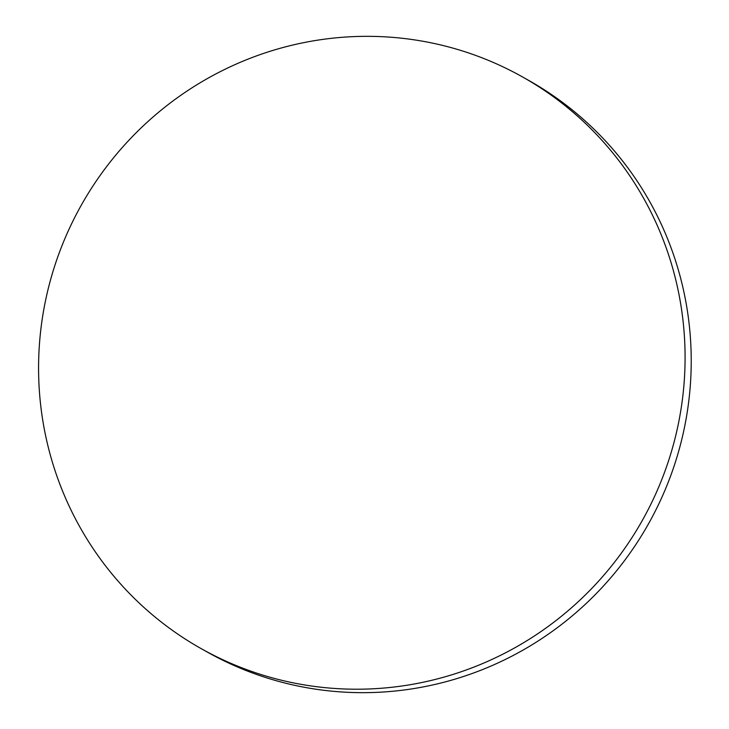 <?xml version="1.0" encoding="UTF-8"?>
<svg xmlns="http://www.w3.org/2000/svg" width="729" height="729" viewBox="0 0 729 729"><rect width="100%" height="100%" fill="white"/><g stroke="black" fill="none" stroke-linecap="round" stroke-linejoin="round"><path stroke-width="1.09" d="M685.069 354.048A327.904 321.771 119.4 0 1 365.247 689.096A327.904 321.771 119.4 0 1 200.949 648.5A327.904 321.771 119.4 0 1 38.591 371.498A327.904 321.771 119.4 0 1 358.413 36.45A327.904 321.771 119.4 0 1 522.711 77.046A327.904 321.771 119.4 0 1 685.069 354.048M522.711 77.046L528.853 80.5A327.904 321.771 119.4 0 1 680.758 443.514A327.904 321.771 119.4 0 1 371.38 692.55A327.904 321.771 119.4 0 1 207.082 651.954L200.949 648.5"/></g></svg>
